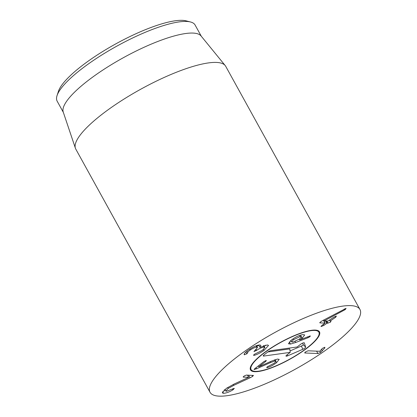 <?xml version="1.0" encoding="UTF-8"?>
<svg xmlns="http://www.w3.org/2000/svg" width="417" height="417" viewBox="0 0 417 417"><rect width="100%" height="100%" fill="white"/><g stroke="black" fill="none" stroke-linecap="round" stroke-linejoin="round"><path stroke-width="0.63" d="M253.223 375.363L252.707 376.369L250.033 377.812L233.734 385.36L228.255 388.394L225.832 391.026L226.509 391.292L234.088 388.399L232.905 389.853C229.48 391.97 226.342 393.132 223.491 393.325L222.292 392.845L226.421 388.3L234.135 384.041L248.662 377.338L243.424 377.119L244.018 376.066L246.384 375.081L253.5 375.477M243.226 376.759L243.424 377.119L243.153 377.02M248.662 377.338L247.443 375.123M223.491 393.325L222.579 391.672M232.905 389.853L232.431 388.983M223.981 390.171L225.17 389.832M234.088 388.399L234.38 388.503M228.255 388.394L227.724 387.44M247.547 375.316L247.912 375.144M250.033 377.812L248.574 375.17M304.66 352.876L304.952 352.996L305.557 351.87L308.137 350.801L319.74 351.281L322.518 348.284L324.853 347.298L324.827 347.903L320.668 352.401L317.916 353.533L304.952 352.996L304.728 352.594M317.916 353.533L316.602 351.15M319.745 322.768L320.037 322.888L320.631 321.778L322.867 320.475L346.068 308.361L345.412 309.45L344.546 309.967L324.145 320.913L328.049 321.074L333.798 317.212L336.394 316.091L335.612 317.285L330.222 321.001L330.999 321.194L330.405 322.252L326.834 323.331L323.853 325.39L321.267 326.506L322.033 325.312L325.114 323.097L320.037 322.888L319.813 322.487M325.02 323.258L323.41 320.183M321.08 326.157L321.267 326.506L321.017 326.412M323.853 325.39L323.321 324.426M324.103 321.199L324.499 320.928M328.064 323.217L326.855 321.027M329.691 320.037L330.123 321.163M335.612 317.285L335.143 316.435M324.145 320.913L323.665 320.048M324.217 320.861L323.743 320.006M344.546 309.967L344.072 309.112M345.412 309.45L344.974 308.663M264.008 350.416C259.958 353.105 256.663 354.747 254.125 355.352L253.599 355.425L254.297 354.335L262.298 350.363L264.91 347.497L264.102 347.194C262.23 347.22 259.744 348.273 256.643 350.348L253.969 351.573L257.487 347.523L256.742 347.241C255.162 347.241 252.999 348.159 250.257 349.993C248.271 351.411 247.422 352.339 247.708 352.782L246.859 353.824L244.273 354.69C243.596 354.064 245.066 352.454 248.668 349.853C253.536 346.621 257.284 344.995 259.916 344.989L260.88 345.38L259.979 347.319L267.375 344.932L268.574 345.412L264.008 350.416L263.492 349.477M264.19 346.193L265.4 345.167M259.937 347.314L258.702 345.083M244.185 354.101L244.581 354.81L244.164 354.492M247.708 352.782L246.838 351.197M250.257 349.993L249.773 349.118M256.742 347.241L255.986 345.865M256.643 350.348L256.121 349.404M264.102 347.194L263.33 345.802M256.815 346.313L258.811 345.281M254.125 355.352L253.781 354.731M190.486 21.971L186.081 20.85A75.357 18.484 151.1 0 0 115.582 43.994A75.357 18.484 151.1 0 0 58.432 91.318L57.035 95.639A78.782 19.328 -28.9 0 1 112.387 48.638A78.782 19.328 -28.9 0 1 186.571 21.444A78.782 19.328 -28.9 0 1 190.486 21.971A78.782 19.328 -28.9 0 1 195.093 25.01L201.307 36.263M315.226 330.071A39.391 9.664 -28.9 0 1 319.485 331.854A39.391 9.664 -28.9 0 1 289.669 359.35A39.391 9.664 -28.9 0 1 250.513 369.926A39.391 9.664 -28.9 0 1 273.833 346.219A39.391 9.664 -28.9 0 1 315.226 330.071M63.363 112.413L57.15 101.159A78.782 19.328 -28.9 0 1 57.035 95.639M75.399 148.212L63.222 111.996A78.782 19.328 -28.9 0 1 111.688 64.468A78.782 19.328 -28.9 0 1 192.993 33.073A78.782 19.328 -28.9 0 1 201.025 35.925L225.185 65.526A85.631 21.006 151.1 0 0 216.449 62.43A85.631 21.006 151.1 0 0 128.082 96.551A85.631 21.006 151.1 0 0 75.399 148.212A85.631 21.006 151.1 0 0 75.774 149.072L210.032 392.272A85.631 21.006 -28.9 0 1 274.845 332.5A85.631 21.006 -28.9 0 1 359.965 309.503A85.631 21.006 -28.9 0 1 309.268 361.044A85.631 21.006 -28.9 0 1 219.29 396.15A85.631 21.006 -28.9 0 1 210.032 392.272M359.965 309.503L225.712 66.303A85.631 21.006 151.1 0 0 225.185 65.526M262.851 353.986A38.703 9.492 151.1 0 0 251.503 370.114A38.703 9.492 151.1 0 0 289.586 359.204A38.703 9.492 151.1 0 0 319.114 332.792A38.703 9.492 151.1 0 0 298.306 334.21A38.703 9.492 151.1 0 0 262.851 353.986M254.224 369.175L254.427 369.54L254.704 368.743L263.904 361.596L266.067 360.533L265.837 361.325L258.79 366.798L271.404 361.158L277.441 359.079L279.197 359.365L276.492 362.743C272.958 365.308 269.961 366.903 267.495 367.528L267.062 367.627L267.328 366.804L274.485 363.071L275.997 361.19L274.954 361.018L270.675 362.488L256.549 368.779L254.094 369.488M267.495 367.528L267.167 366.934M276.492 362.743L275.908 361.68M266.849 367.236L267.062 367.627L266.698 367.57M274.954 361.018L274.355 359.934M256.549 368.779L255.981 367.747M258.79 366.798L258.316 365.938M266.067 360.533L266.421 360.601M290.493 344.061L288.444 343.738L291.384 340.074C295.241 337.144 299.02 335.32 302.721 334.606L304.697 334.924L302.127 338.265L299.703 339.928L310.066 335.966L309.878 336.717L308.173 337.666L295.648 342.508L290.493 344.061L289.304 341.914M301.001 334.976L300.605 335.294M299.714 339.891L299.333 339.198M299.703 339.928L299.312 339.214M293.318 339.803L291.655 341.919L292.963 342.122L299.714 338.912L301.413 336.759L300.125 336.561L293.318 339.803L292.864 338.99M300.125 336.561L299.521 335.466M290.967 340.673L290.477 340.809M295.648 342.508L295.111 341.533M310.066 335.966L310.42 336.034M267.85 351.964L289.752 348.904L290.216 352.365L263.752 356.061A2.57 0.631 -28.9 0 1 263.216 355.92A2.57 0.631 -28.9 0 1 264.013 354.924L267.469 352.24A2.57 0.631 -28.9 0 1 270.669 350.692L297.128 346.991L300.589 344.306A2.57 0.631 -28.9 0 1 304.28 342.826A2.57 0.631 -28.9 0 1 304.321 342.889L305.635 347.111A2.57 0.631 -28.9 0 1 302.82 349.295L287.673 355.816A2.57 0.631 -28.9 0 1 285.963 356.045A2.57 0.631 -28.9 0 1 286.755 355.049L290.216 352.365M290.023 350.942L301.413 346.037A1.652 0.407 151.1 0 0 303.222 344.635L302.737 343.071M233.525 389.457L233.093 388.665M233.734 385.36L233.239 384.458M252.707 376.369L252.129 375.321M320.668 352.401L319.938 351.083M322.372 350.859L321.486 349.253M324.827 347.903L324.515 347.33M326.834 323.331L325.531 320.97M327.189 323.18L325.979 320.991M330.092 321.106L329.555 320.131M246.859 353.824L245.858 352.011M256.392 350.52L255.882 349.597M270.675 362.488L270.232 361.685M265.837 361.325L265.488 360.695M302.127 338.265L301.444 337.03M308.173 337.666L307.704 336.816M309.878 336.717L309.539 336.102M263.752 356.061L263.544 355.336M287.673 355.816L287.193 354.711M302.82 349.295L301.413 346.037M305.635 347.111L303.222 344.635M225.832 391.026L224.925 389.389M325.161 323.112L323.556 320.204M330.082 321.147L329.529 320.152M257.487 347.523L256.471 345.688M264.91 347.497L263.867 345.61M319.114 332.792L318.682 330.978M251.503 370.114L250.205 368.784M275.147 359.652L275.997 361.19M291.655 341.919L290.863 340.491M301.413 336.759L300.511 335.122"/></g></svg>
